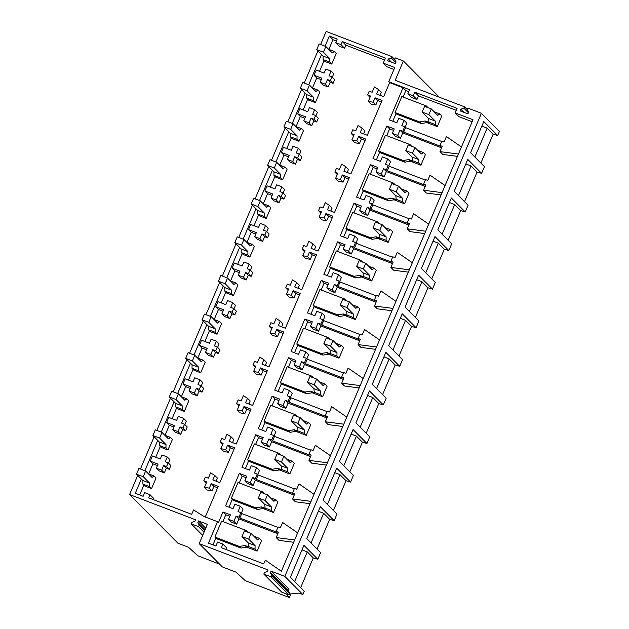 <?xml version="1.0" encoding="UTF-8"?>
<svg xmlns="http://www.w3.org/2000/svg" width="629" height="629" viewBox="0 0 629 629"><rect width="100%" height="100%" fill="white"/><g stroke="black" fill="none" stroke-linecap="round" stroke-linejoin="round"><path stroke-width="0.94" d="M480.878 163.076L493.152 134.174L497.665 135.518L499.41 131.414L481.397 113.283L284.827 576.392L271.044 571.116L270.399 572.634L271.752 575.362L271.107 576.879L263.81 574.088L264.455 572.563L267.419 571.494L268.064 569.976L199.204 543.621L222.344 566.918L235.993 572.138L245.247 580.646L289.411 597.55L290.96 593.902M481.397 113.283L467.803 108.086L467.229 109.446L468.621 112.166L467.905 113.865L460.161 110.901L460.876 109.202L463.872 108.164L464.454 106.804L467.378 109.745M464.454 106.804L395.185 80.292L403.378 60.997L395.256 57.892L394.674 59.252L396.073 61.972L395.35 63.671L387.606 60.706L388.329 59.008L391.324 57.97L391.898 56.602L326.168 31.45L320.625 44.502M289.411 597.55L286.533 594.342L287.264 594.271M199.204 543.621L207.389 524.327L198.489 520.922L197.844 522.44L199.196 525.168L198.552 526.685L191.255 523.894L191.9 522.369L194.864 521.299L195.509 519.782L129.59 494.551L137.735 475.359M140.432 469.014L154.121 436.77M156.818 430.417L170.498 398.173M173.195 391.828L186.884 359.584M189.581 353.239L203.261 320.994M205.958 314.642L219.647 282.397M222.344 276.052L236.024 243.808M238.721 237.463L252.41 205.219M255.099 198.866L268.787 166.622M271.484 160.277L285.173 128.033M287.862 121.68L301.55 89.444M304.247 83.091L317.936 50.847M325.059 46.2L329.36 36.073L337.215 39.077L335.721 42.607L340.981 44.62L342.286 41.553L385.396 58.049L383.242 63.12L394.753 67.523L388.73 81.731L409.581 89.711L407.875 93.729L413.222 95.773L414.763 92.148L457.086 108.345L455.152 112.905L473.016 119.738L281.352 571.25L265.304 560.156L263.708 563.914L221.4 547.717L222.925 544.085L217.579 542.041L215.889 546.019L208.443 543.165L217.555 521.693L204.15 516.558L193.559 509.962L191.696 514.333L148.617 497.846L149.961 494.669L144.686 492.649L143.137 496.297L135.282 493.285L141.352 478.991M144.867 470.704L157.73 440.402M161.252 432.115L174.115 401.813M177.63 393.526L190.493 363.216M194.015 354.929L206.878 324.627M210.393 316.34L223.256 286.038M226.77 277.751L239.641 247.441M243.156 239.154L256.019 208.852M259.533 200.565L272.396 170.262M275.919 161.975L288.782 131.665M292.296 123.378L305.159 93.076M308.682 84.789L321.545 54.487M403.378 60.997L439.325 97.188M464.501 201.665L477.096 172L481.61 173.352L467.74 159.389L454.201 191.295L468.062 205.258L465.224 211.942L451.363 197.986L437.815 229.892L451.685 243.848L448.847 250.531L434.977 236.575L421.438 268.481L435.299 282.437L432.461 289.128L418.599 275.164L405.052 307.07L418.922 321.034L416.084 327.717L402.214 313.761L388.675 345.667L402.536 359.623L399.698 366.306L385.836 352.35L372.289 384.256L386.159 398.212L383.32 404.903L369.451 390.939L355.912 422.845L369.773 436.809L366.943 443.492L353.073 429.536L339.526 461.442L353.396 475.398L350.557 482.081L336.688 468.125L323.149 500.031L337.018 513.987L334.18 520.678L320.31 506.715L306.763 538.621L320.633 552.584L317.794 559.267L303.925 545.312L290.386 577.218L304.255 591.174L302.832 594.515L299.105 593.092L289.458 594.051M448.123 240.262L460.711 210.597L465.224 211.942M431.738 278.851L444.333 249.186L448.847 250.531M415.36 317.441L427.948 287.775L432.461 289.128M398.975 356.038L411.57 326.372L416.084 327.717M382.597 394.627L395.185 364.962L399.698 366.306M366.212 433.216L378.807 403.551L383.32 404.903M349.834 471.813L362.422 442.148L366.943 443.492M333.449 510.402L346.044 480.737L350.557 482.081M317.071 548.991L329.659 519.326L334.18 520.678M294.671 581.534L307.267 551.869L313.281 557.923L317.794 559.267M313.281 557.923L300.686 587.588M497.665 135.518L483.803 121.554L470.578 152.705L484.448 166.661L481.61 173.352M284.827 576.392L302.832 594.515M463.872 108.164L468.393 112.717M458.455 154.042L440.001 151.628L442.242 146.337L440.009 145.488L441.92 140.982L444.153 141.84L446.401 136.548L461.458 146.958M441.715 141.47L405.579 127.64L404.62 129.888L403.669 132.137L440.913 146.392L440.009 145.488M405.579 127.64L404.675 126.736L402.764 131.233L399.934 130.148L402.725 132.955L400.484 138.246L395.122 136.194L392.331 133.379L394.234 128.898L386.788 126.044L389.579 128.859L386.693 135.652M403.669 132.137L402.764 131.233M391.898 56.602L394.823 59.551M391.324 57.97L395.838 62.523M388.329 59.008L391.482 62.185M460.876 109.202L464.029 112.379M455.152 112.905L458.84 116.624L472.175 121.719M414.763 92.148L418.45 95.867L456.245 110.327M413.222 95.773L416.917 99.492L418.45 95.867M407.875 93.729L411.57 97.448L416.917 99.492M388.73 81.731L389.626 82.635L403.032 87.769L405.823 90.576L408.74 91.692M383.242 63.12L386.851 66.745L393.935 69.457M342.286 41.553L345.887 45.178L384.578 59.983M340.981 44.62L344.582 48.244L345.887 45.178M335.721 42.607L339.322 46.231L344.582 48.244M329.36 36.073L332.961 39.698L336.397 41.011M156.354 468.18L161.637 470.201L163.642 465.468L166.347 468.188L164.342 472.914L159.058 470.893L156.354 468.18L158.076 464.139L150.213 461.128L152.399 455.994L160.253 459.005L161.968 454.964L167.251 456.984L169.948 459.705L168.486 463.156M155.717 457.267L160.285 446.496M165.034 435.315L169.303 425.259L173.84 426.997M180.028 426.879L182.732 429.599L185.641 430.708L186.443 428.836L187.238 426.957L184.533 424.237L182.945 427.995L180.028 426.879L178.023 431.604L172.739 429.583L174.453 425.542L166.599 422.539L169.303 425.259M166.599 422.539L168.776 417.404L176.631 420.408L178.353 416.367L183.629 418.387L186.333 421.108L184.863 424.567M172.094 418.67L176.663 407.906M181.411 396.726L185.681 386.67L190.217 388.4M196.405 388.282L199.11 391.002L202.027 392.119L203.615 388.36L200.918 385.648L199.322 389.398L196.405 388.282L194.4 393.015L189.125 390.994L190.839 386.953L182.984 383.949L185.681 386.67M182.984 383.949L185.162 378.815L193.017 381.819L194.731 377.777L200.014 379.798L202.711 382.518L201.249 385.978M188.48 380.081L193.048 369.309M197.797 358.129L202.066 348.073L206.603 349.81M212.791 349.693L215.495 352.413L218.405 353.529L220.001 349.771L217.296 347.051L215.708 350.809L212.791 349.693L210.786 354.426L205.502 352.405L207.216 348.364L199.362 345.352L202.066 348.073M199.362 345.352L201.539 340.218L209.394 343.23L211.116 339.188L216.392 341.209L219.096 343.929L217.626 347.381M204.857 341.492L209.426 330.72M214.174 319.54L218.444 309.484L222.981 311.221M229.168 311.103L231.873 313.824L234.79 314.932L235.584 313.061L236.378 311.182L233.681 308.462L232.085 312.212L229.168 311.103L227.163 315.829L221.888 313.808L223.602 309.767L215.739 306.763L218.444 309.484M215.739 306.763L217.925 301.629L225.78 304.633L227.494 300.591L232.777 302.612L235.474 305.332L234.004 308.792M221.243 302.895L225.811 292.131M230.56 280.951L234.829 270.887L239.366 272.624M245.554 272.506L248.251 275.227L251.168 276.343L252.764 272.585L250.059 269.872L248.463 273.623L245.554 272.506L243.541 277.24L238.265 275.219L239.979 271.178L232.125 268.174L234.829 270.887M232.125 268.174L234.303 263.04L242.157 266.043L243.871 262.002L249.155 264.023L251.859 266.743L250.389 270.203M237.62 264.306L242.189 253.534M246.938 242.354L251.207 232.298L255.744 234.035M261.931 233.917L264.636 236.638L267.553 237.754L269.141 233.996L266.444 231.275L264.848 235.034L261.931 233.917L259.926 238.65L254.643 236.63L256.365 232.588L248.502 229.577L251.207 232.298M248.502 229.577L250.688 224.443L258.543 227.454L260.257 223.413L265.532 225.434L268.237 228.154L266.767 231.606M253.998 225.717L258.574 214.945M263.323 203.765L267.584 193.708L272.129 195.446M278.317 195.328L281.014 198.041L283.931 199.157L285.527 195.407L282.822 192.686L281.226 196.437L278.317 195.328L276.304 200.053L271.028 198.033L272.742 193.991L264.888 190.988L267.584 193.708M264.888 190.988L267.066 185.854L274.92 188.857L276.634 184.816L281.918 186.837L284.615 189.557L283.152 193.017M270.384 187.12L274.952 176.356M279.701 165.175L283.97 155.111L288.507 156.849M294.694 156.731L297.399 159.452L300.308 160.568L301.11 158.689L301.904 156.81L299.207 154.097L297.611 157.848L294.694 156.731L292.689 161.464L287.406 159.444L289.128 155.402L281.265 152.399L283.97 155.111M281.265 152.399L283.451 147.265L291.306 150.268L293.02 146.227L298.295 148.247L301 150.968L299.53 154.427M286.761 148.53L291.337 137.759M296.078 126.578L300.348 116.522L304.892 118.26M311.08 118.142L313.777 120.862L316.694 121.979L318.29 118.221L315.585 115.5L313.989 119.258L311.08 118.142L309.067 122.875L303.791 120.854L305.505 116.813L297.651 113.802L300.348 116.522M297.651 113.802L299.829 108.668L307.683 111.679L309.397 107.638L314.681 109.658L317.378 112.379L315.915 115.83M303.147 109.941L307.715 99.17M312.464 87.989L316.733 77.933L321.27 79.671M314.028 75.213L316.206 70.078L324.069 73.082L325.783 69.041L331.058 71.061L329.053 75.794L331.97 76.911L330.374 80.661L327.457 79.553L325.452 84.278L320.169 82.257L321.883 78.216L314.028 75.213L316.733 77.933M319.524 71.344L324.1 60.581M328.841 49.392L332.961 39.698M129.59 494.551L177.944 543.228L188.519 547.269L197.915 555.839L219.568 564.119M474.871 157.022L487.137 128.119L493.152 134.174M487.137 128.119L481.869 126.099M405.823 90.576L403.079 97.055M396.073 113.55L392.803 121.255M404.675 126.736L401.845 125.651L404.093 120.359L406.884 123.174L405.162 127.223M205.258 516.983L218.255 486.366L211.234 483.677L209.331 488.159L204.464 487.294L206.729 481.956L203.804 480.839L204.598 478.96L205.4 477.081L208.325 478.197L210.589 472.859L214.733 475.438L212.822 479.927L219.851 482.608L234.633 447.777L227.612 445.088L225.709 449.57L220.842 448.705L223.114 443.366L220.181 442.242L221.778 438.492L224.702 439.608L226.967 434.269L231.11 436.848L229.208 441.33L236.229 444.019L251.018 409.18L243.997 406.491L242.094 410.981L237.227 410.108L239.492 404.769L236.567 403.653L237.361 401.774L238.163 399.895L241.088 401.019L243.352 395.68L247.488 398.259L245.585 402.741L252.606 405.43L267.396 370.591L260.375 367.902L258.472 372.384L253.605 371.519L255.869 366.18L252.944 365.064L254.541 361.305L257.465 362.422L259.73 357.083L263.873 359.662L261.971 364.152L268.992 366.833L283.781 332.002L276.76 329.313L274.857 333.795L269.99 332.93L272.255 327.591L269.33 326.467L270.124 324.588L270.926 322.716L273.851 323.833L276.115 318.494L280.251 321.073L278.348 325.555L285.369 328.244L300.159 293.405L293.138 290.716L291.235 295.205L286.368 294.333L288.632 288.994L285.708 287.878L287.304 284.119L290.228 285.244L292.493 279.905L296.636 282.484L294.734 286.966L301.755 289.654L316.544 254.816L309.523 252.127L307.62 256.608L302.753 255.744L305.018 250.405L302.093 249.288L303.681 245.53L306.614 246.647L308.878 241.308L313.014 243.887L311.111 248.376L318.132 251.057L332.922 216.227L325.901 213.538L323.998 218.019L319.131 217.154L321.395 211.816L318.471 210.691L320.067 206.941L322.992 208.057L325.256 202.719L329.399 205.298L327.497 209.779L334.518 212.468L349.307 177.63L342.286 174.941L340.375 179.43L335.516 178.557L337.781 173.219L334.856 172.102L336.444 168.344L339.377 169.468L341.641 164.13L345.777 166.709L343.874 171.19L350.896 173.879L365.685 139.04L358.664 136.351L356.761 140.833L351.894 139.968L354.158 134.63L351.234 133.505L352.028 131.634L352.83 129.755L355.755 130.871L358.019 125.533L362.162 128.112L360.26 132.593L367.281 135.282L382.062 100.443L375.041 97.762L373.139 102.244L368.279 101.379L370.544 96.04L367.619 94.916L369.207 91.166L372.132 92.282L374.404 86.944L378.54 89.522L376.637 94.004L383.659 96.693L389.626 82.635M379.955 95.278L381.245 92.243L378.54 89.522M367.619 94.916L370.001 97.314M403.032 87.769L389.375 119.942L396.82 122.797L398.731 118.307L404.093 120.359M214.733 475.438L217.43 478.158L216.14 481.193M227.612 445.088L230.316 447.809L234.019 449.224M230.316 447.809L228.413 452.29L223.547 451.425L220.842 448.705M231.11 436.848L233.815 439.569L232.526 442.604M243.997 406.491L246.694 409.212L250.397 410.635M246.694 409.212L244.791 413.701L239.924 412.828L237.227 410.108M247.488 398.259L250.193 400.98L248.903 404.007M260.375 367.902L263.079 370.623L266.782 372.038M263.079 370.623L261.177 375.104L256.31 374.239L253.605 371.519M263.873 359.662L266.578 362.383L265.289 365.418M276.76 329.313L279.457 332.033L283.16 333.449M279.457 332.033L277.554 336.515L272.687 335.642L269.99 332.93M280.251 321.073L282.956 323.793L281.666 326.828M293.138 290.716L295.842 293.436L299.546 294.859M295.842 293.436L293.94 297.918L289.073 297.053L286.368 294.333M296.636 282.484L299.333 285.204L298.052 288.231M309.523 252.127L312.22 254.847L315.923 256.262M312.22 254.847L310.317 259.329L305.45 258.464L302.753 255.744M313.014 243.887L315.719 246.607L314.429 249.642M325.901 213.538L328.605 216.258L332.309 217.673M328.605 216.258L326.703 220.74L321.836 219.867L319.131 217.154M329.399 205.298L332.096 208.018L330.815 211.053M342.286 174.941L344.983 177.661L348.686 179.084M344.983 177.661L343.08 182.143L338.213 181.278L335.516 178.557M345.777 166.709L348.482 169.429L347.192 172.456M358.664 136.351L361.368 139.072L365.072 140.487M361.368 139.072L359.466 143.554L354.599 142.689L351.894 139.968M362.162 128.112L364.859 130.832L363.578 133.867M375.041 97.762L377.746 100.483L381.449 101.898M377.746 100.483L375.843 104.964L370.976 104.092L368.279 101.379M331.058 71.061L333.763 73.782L332.293 77.241M331.97 76.911L334.667 79.631L333.071 83.382L330.162 82.265L328.149 86.999L322.874 84.978L320.169 82.257M313.777 120.862L311.772 125.588L306.488 123.567L303.791 120.854M297.399 159.452L295.386 164.185L290.111 162.164L287.406 159.444M281.014 198.041L279.009 202.774L273.733 200.753L271.028 198.033M264.636 236.638L262.631 241.363L257.347 239.342L254.643 236.63M248.251 275.227L246.246 279.96L240.97 277.939L238.265 275.219M231.873 313.824L229.868 318.549L224.584 316.529L221.888 313.808M215.495 352.413L213.483 357.138L208.207 355.126L205.502 352.405M199.11 391.002L197.105 395.735L191.821 393.715L189.125 390.994M182.732 429.599L180.72 434.325L175.444 432.304L172.739 429.583M169.264 469.305L166.559 466.584L168.155 462.826L170.852 465.546L169.264 469.305L166.347 468.188M150.213 461.128L152.918 463.848L157.454 465.586M152.918 463.848L148.648 473.904M143.899 485.085L139.701 494.984M149.961 494.669L153.57 498.294L153.036 499.544M211.234 483.677L213.931 486.398L217.642 487.813M213.931 486.398L212.028 490.879L207.161 490.015L204.464 487.294M330.374 80.661L333.071 83.382M217.555 521.693L218.46 522.597L222.973 511.967L225.764 514.774L229.782 516.315M277.9 527.385L241.764 513.555L240.868 512.651L238.957 517.148L236.119 516.063L233.878 521.355L228.516 519.302L230.418 514.813L222.973 511.967M240.868 512.651L238.029 511.566L240.278 506.282L234.916 504.23L233.013 508.712L225.559 505.865L239.35 473.378L242.141 476.184L239.264 482.978M294.286 488.796L258.149 474.966L257.245 474.062L255.335 478.559L252.504 477.474L250.263 482.765L244.901 480.713L246.804 476.224L239.35 473.378M257.245 474.062L254.415 472.977L256.656 467.693L251.293 465.641L249.391 470.122L241.945 467.268L255.736 434.781L258.527 437.595L255.641 444.381M310.663 450.207L274.527 436.377L273.623 435.472L271.72 439.97L268.89 438.885L266.641 444.168L261.279 442.116L263.181 437.635L255.736 434.781M273.623 435.472L270.792 434.387L273.041 429.096L267.679 427.044L265.776 431.533L258.322 428.679L272.113 396.191L274.904 398.998L272.027 405.791M327.049 411.61L290.905 397.78L290.008 396.875L288.098 401.373L285.267 400.288L283.026 405.579L277.664 403.527L279.567 399.038L272.113 396.191M290.008 396.875L287.178 395.79L289.419 390.507L284.056 388.455L282.154 392.936L274.708 390.09L288.499 357.602L291.29 360.409L288.404 367.202M343.426 373.021L307.29 359.19L306.386 358.286L304.483 362.784L301.645 361.699L299.404 366.99L294.042 364.938L295.945 360.448L288.499 357.602M306.386 358.286L303.555 357.201L305.804 351.918L300.442 349.866L298.539 354.347L291.085 351.493L304.876 319.005L307.667 321.82L304.79 328.605M359.812 334.431L323.668 320.601L322.771 319.689L320.861 324.194L318.03 323.109L315.782 328.393L310.419 326.341L312.33 321.859L304.876 319.005M322.771 319.689L319.941 318.612L322.182 313.321L316.819 311.269L314.917 315.758L307.471 312.904L321.262 280.416L324.053 283.223L321.167 290.016M376.189 295.834L340.053 282.004L339.149 281.1L337.246 285.597L334.408 284.512L332.167 289.804L326.805 287.752L328.708 283.262L321.262 280.416M339.149 281.1L336.318 280.015L338.567 274.731L333.205 272.679L331.302 277.161L323.849 274.315L337.639 241.819L340.431 244.634L337.553 251.427M392.567 257.245L356.431 243.415L355.534 242.511L353.624 247.008L350.793 245.923L348.545 251.207L343.182 249.155L345.093 244.673L337.639 241.819M355.534 242.511L352.704 241.426L354.945 236.142L349.582 234.09L347.68 238.572L340.234 235.718L354.025 203.23L356.816 206.045L353.93 212.83M408.952 218.656L372.816 204.826L371.912 203.914L370.001 208.411L367.171 207.334L364.93 212.618L359.568 210.566L361.471 206.084L354.025 203.23M371.912 203.914L369.081 202.837L371.33 197.545L365.968 195.493L364.057 199.983L356.612 197.129L370.402 164.641L373.194 167.448L370.316 174.241M425.33 180.059L389.194 166.229L388.297 165.325L386.387 169.822L383.556 168.737L381.308 174.029L375.945 171.976L377.856 167.487L370.402 164.641M388.297 165.325L385.467 164.24L387.708 158.956L382.346 156.904L380.443 161.386L372.997 158.539L386.788 126.044M399.934 130.148L397.693 135.432L392.331 133.379M240.805 515.804L239.853 518.052L277.098 532.307L276.194 531.403L278.104 526.905L280.337 527.762L282.586 522.471L297.643 532.881M294.639 539.965L276.186 537.551L278.977 540.358L293.657 542.277M276.186 537.551L278.435 532.26L276.194 531.403M161.637 470.201L164.342 472.914M166.559 466.584L163.642 465.468M239.853 518.052L238.957 517.148M203.804 480.839L206.186 483.237M209.331 488.159L212.028 490.879M233.878 521.355L236.669 524.161L231.307 522.109L228.516 519.302M236.669 524.161L238.91 518.878L236.119 516.063M277.798 533.754L238.91 518.878M168.155 462.826L165.238 461.71L167.251 456.984M241.764 513.555L240.813 515.804M225.764 514.774L222.878 521.567M215.881 538.062L212.979 544.903M225.921 549.447L226.613 547.804L222.925 544.085M307.267 551.869L301.999 549.848M263.81 574.088L281.776 592.172L289.073 594.963L271.107 576.879M271.752 575.362L289.717 593.446L289.073 594.963M270.399 572.634L288.365 590.717L289.717 593.446M191.255 523.894L202.687 535.397M198.552 526.685L204.048 532.213M199.196 525.168L204.692 530.687M197.844 522.44L205.093 529.736M198.489 520.922L205.738 528.218M271.044 571.116L289.01 589.2L288.365 590.717M351.234 133.505L353.616 135.911M313.989 119.258L316.694 121.979M315.585 115.5L312.668 114.384L314.681 109.658M389.194 166.229L387.283 170.726L386.387 169.822M445.073 185.555L430.016 175.137L427.775 180.437L425.542 179.579L424.583 181.828L423.631 184.077L425.864 184.934L423.616 190.225L426.407 193.032L441.086 194.951M387.708 158.956L390.499 161.763L388.777 165.812M376.425 159.852L379.688 152.147M393.597 130.4L389.579 128.859M397.693 135.432L400.484 138.246M441.605 147.839L402.725 132.955M373.139 102.244L375.843 104.964M325.452 84.278L328.149 86.999M327.457 79.553L330.162 82.265M442.069 192.639L423.616 190.225M387.283 170.726L424.528 184.981L423.631 184.077M457.464 156.362L442.792 154.443L440.001 151.628M458.486 195.619L471.082 165.946L477.096 172M471.082 165.946L465.814 163.933M334.856 172.102L337.238 174.5M297.611 157.848L300.308 160.568M299.207 154.097L296.29 152.981L298.295 148.247M372.816 204.826L370.906 209.323L370.001 208.411M428.695 224.144L413.638 213.734L411.39 219.026L409.157 218.169L407.246 222.666L409.479 223.523L407.238 228.814L410.029 231.621L424.709 233.548M371.33 197.545L374.121 200.36L372.399 204.409M360.04 198.442L363.31 190.736M377.219 168.989L373.194 167.448M381.308 174.029L384.099 176.835L378.737 174.783L375.945 171.976M383.556 168.737L386.348 171.552L384.099 176.835M425.228 186.428L386.348 171.552M356.761 140.833L359.466 143.554M309.067 122.875L311.772 125.588M425.691 231.228L407.238 228.814M370.906 209.323L408.15 223.57L407.246 222.666M442.108 234.208L454.696 204.543L460.711 210.597M454.696 204.543L449.428 202.522M318.471 210.691L320.853 213.089M281.226 196.437L283.931 199.157M282.822 192.686L279.913 191.57L281.918 186.837M356.431 243.415L354.528 247.912L353.624 247.008M412.317 262.733L397.253 252.323L395.012 257.615L392.779 256.766L391.82 259.014L390.868 261.263L393.101 262.112L390.853 267.404L393.644 270.218L408.323 272.137M354.945 236.142L357.736 238.949L356.022 242.998M343.662 237.031L346.925 229.326M360.834 207.578L356.816 206.045M364.93 212.618L367.721 215.433L362.359 213.38L359.568 210.566M367.171 207.334L369.962 210.141L367.721 215.433M408.85 225.025L369.962 210.141M340.375 179.43L343.08 182.143M292.689 161.464L295.386 164.185M409.306 269.817L390.853 267.404M354.528 247.912L391.765 262.167L390.868 261.263M425.723 272.797L438.319 243.132L444.333 249.186M438.319 243.132L433.051 241.119M302.093 249.288L304.475 251.686M264.848 235.034L267.553 237.754M266.444 231.275L263.527 230.159L265.532 225.434M340.053 282.004L338.143 286.502L337.246 285.597M395.932 301.33L380.875 290.913L378.627 296.212L376.394 295.355L374.483 299.852L376.716 300.709L374.475 306.001L377.266 308.808L391.946 310.726M338.567 274.731L341.358 277.538L339.636 281.588M327.277 275.628L330.547 267.923M344.456 246.175L340.431 244.634M348.545 251.207L351.336 254.022L345.974 251.97L343.182 249.155M350.793 245.923L353.584 248.73L351.336 254.022M392.465 263.614L353.584 248.73M323.998 218.019L326.703 220.74M276.304 200.053L279.009 202.774M392.928 308.414L374.475 306.001M338.143 286.502L375.387 300.756L374.483 299.852M409.345 311.394L421.933 281.721L427.948 287.775M421.933 281.721L416.665 279.708M285.708 287.878L288.09 290.276M248.463 273.623L251.168 276.343M250.059 269.872L247.15 268.756L249.155 264.023M323.668 320.601L321.765 325.099L320.861 324.194M379.554 339.919L364.498 329.51L362.249 334.801L360.016 333.944L359.057 336.193L358.105 338.441L360.338 339.298L358.09 344.59L360.881 347.397L375.56 349.323M322.182 313.321L324.973 316.135L323.259 320.185M310.899 314.217L314.17 306.512M328.071 284.764L324.053 283.223M332.167 289.804L334.958 292.611L329.596 290.559L326.805 287.752M334.408 284.512L337.199 287.327L334.958 292.611M376.087 302.203L337.199 287.327M307.62 256.608L310.317 259.329M259.926 238.65L262.631 241.363M376.543 347.004L358.09 344.59M321.765 325.099L359.002 339.353L358.105 338.441M392.96 349.983L405.556 320.318L411.57 326.372M405.556 320.318L400.288 318.298M269.33 326.467L271.712 328.865M232.085 312.212L234.79 314.932M233.681 308.462L230.764 307.345L232.777 302.612M307.29 359.19L305.38 363.688L304.483 362.784M363.169 378.509L348.112 368.099L345.864 373.39L343.631 372.541L341.72 377.038L343.961 377.887L341.712 383.179L344.503 385.994L359.183 387.912M305.804 351.918L308.595 354.725L306.873 358.774M294.514 352.806L297.784 345.109M311.693 323.353L307.667 321.82M315.782 328.393L318.581 331.208L313.218 329.156L310.419 326.341M318.03 323.109L320.821 325.916L318.581 331.208M359.702 340.8L320.821 325.916M291.235 295.205L293.94 297.918M243.541 277.24L246.246 279.96M360.165 385.593L341.712 383.179M305.38 363.688L342.624 377.943L341.72 377.038M376.582 388.573L389.178 358.907L395.185 364.962M389.178 358.907L383.902 356.895M252.944 365.064L255.327 367.462M215.708 350.809L218.405 353.529M217.296 347.051L214.387 345.934L216.392 341.209M290.905 397.78L289.002 402.277L288.098 401.373M346.791 417.106L331.735 406.696L329.486 411.987L327.253 411.13L326.294 413.379L325.342 415.627L327.575 416.484L325.327 421.776L328.118 424.583L342.797 426.501M289.419 390.507L292.21 393.314L290.496 397.363M278.136 391.403L281.407 383.698M295.308 361.95L291.29 360.409M299.404 366.99L302.195 369.797L296.833 367.745L294.042 364.938M301.645 361.699L304.444 364.506L302.195 369.797M343.324 379.389L304.444 364.506M274.857 333.795L277.554 336.515M227.163 315.829L229.868 318.549M343.78 424.19L325.327 421.776M289.002 402.277L326.239 416.532L325.342 415.627M360.197 427.17L372.793 397.497L378.807 403.551M372.793 397.497L367.525 395.484M236.567 403.653L238.949 406.051M199.322 389.398L202.027 392.119M200.918 385.648L198.001 384.531L200.014 379.798M274.527 436.377L272.616 440.874L271.72 439.97M330.406 455.695L315.349 445.285L313.1 450.576L310.868 449.719L308.957 454.217L311.198 455.074L308.949 460.365L311.74 463.18L326.42 465.098M273.041 429.096L275.832 431.911L274.11 435.96M261.75 429.992L265.021 422.287M278.93 400.539L274.904 398.998M283.026 405.579L285.818 408.386L280.455 406.334L277.664 403.527M285.267 400.288L288.058 403.103L285.818 408.386M326.938 417.978L288.058 403.103M258.472 372.384L261.177 375.104M210.786 354.426L213.483 357.138M327.402 462.779L308.949 460.365M272.616 440.874L309.861 455.129L308.957 454.217M343.819 465.759L356.415 436.094L362.422 442.148M356.415 436.094L351.147 434.073M220.181 442.242L222.564 444.64M182.945 427.995L185.641 430.708M184.533 424.237L181.624 423.12L183.629 418.387M258.149 474.966L256.239 479.463L255.335 478.559M314.028 494.284L298.972 483.874L296.723 489.165L294.49 488.316L293.531 490.565L292.579 492.814L294.812 493.663L292.564 498.954L295.355 501.769L310.034 503.687M256.656 467.693L259.447 470.5L257.733 474.549M245.373 468.581L248.644 460.884M262.545 439.128L258.527 437.595M266.641 444.168L269.432 446.983L264.07 444.931L261.279 442.116M268.89 438.885L271.681 441.692L269.432 446.983M310.561 456.575L271.681 441.692M242.094 410.981L244.791 413.701M194.4 393.015L197.105 395.735M311.017 501.368L292.564 498.954M256.239 479.463L293.476 493.718L292.579 492.814M327.434 504.348L340.03 474.683L346.044 480.737M340.03 474.683L334.762 472.67M240.278 506.282L243.069 509.089L241.347 513.138M228.987 507.178L232.258 499.473M246.167 477.726L242.141 476.184M250.263 482.765L253.055 485.572L247.692 483.52L244.901 480.713M252.504 477.474L255.295 480.281L253.055 485.572M294.175 495.165L255.295 480.281M225.709 449.57L228.413 452.29M178.023 431.604L180.72 434.325M311.056 542.945L323.652 513.28L329.667 519.326M323.652 513.28L318.384 511.259M431.297 108.927L428.876 114.627L435.268 121.059L435.237 124.55L437.289 126.61L441.802 115.98L439.75 113.92L437.69 115.366L431.297 108.927L424.591 106.364L422.177 112.064L428.569 118.496L428.962 122.419L425.235 120.988L426.855 122.624L421.21 123.551L419.59 121.924L425.235 120.988M435.268 121.059L428.569 118.496M428.876 114.627L422.177 112.064M428.05 107.685L426.368 105.971L401.829 96.583L395.059 112.536L419.59 121.924M421.21 123.551L396.679 114.163L395.059 112.536M437.289 126.61L426.855 122.624M427.539 107.488L426.368 105.971M439.75 113.92L434.104 111.758M435.237 124.55L428.53 121.987M323.078 59.551L325.036 61.524L331.742 64.087L329.785 62.122L323.078 59.551L323.109 56.06L316.717 49.628L319.139 43.928L325.838 46.499L323.424 52.191L329.816 58.631L323.109 56.06M331.742 64.087L336.256 53.457L334.298 51.484L332.238 52.93L325.838 46.499M323.424 52.191L316.717 49.628M329.816 58.631L329.785 62.122M334.298 51.484L328.652 49.321M414.912 147.524L412.498 153.217L418.89 159.656L418.859 163.147L420.903 165.207L425.416 154.569L423.372 152.509L421.312 153.956L414.912 147.524L408.213 144.953L405.791 150.653L412.184 157.085L412.577 161.008L408.858 159.585L410.478 161.213L404.832 162.148L403.213 160.513L408.858 159.585M418.89 159.656L412.184 157.085M412.498 153.217L405.791 150.653M411.673 146.282L409.982 144.56L385.451 135.172L378.674 151.125L403.213 160.513M404.832 162.148L380.301 152.753L378.674 151.125M420.903 165.207L410.478 161.213M411.162 146.085L409.982 144.56M423.372 152.509L417.719 150.347M418.859 163.147L412.152 160.576M306.7 98.148L308.658 100.113L315.357 102.684L313.399 100.711L306.7 98.148L306.732 94.657L300.34 88.217L302.753 82.525L309.46 85.088L307.038 90.788L313.439 97.22L306.732 94.657M315.357 102.684L319.87 92.046L317.912 90.073L315.852 91.52L309.46 85.088M307.038 90.788L300.34 88.217M313.439 97.22L313.399 100.711M317.912 90.073L312.267 87.911M398.534 186.113L396.113 191.814L402.513 198.245L402.474 201.736L404.526 203.796L409.039 193.158L406.987 191.098L404.927 192.545L398.534 186.113L391.828 183.55L389.414 189.243L395.806 195.682L396.199 199.597L392.472 198.174L394.092 199.81L388.447 200.737L386.827 199.102L392.472 198.174M402.513 198.245L395.806 195.682M396.113 191.814L389.414 189.243M395.287 184.871L393.605 183.149L369.066 173.761L362.296 189.714L386.827 199.102M388.447 200.737L363.916 191.35L362.296 189.714M404.526 203.796L394.092 199.81M394.776 184.674L393.605 183.149M406.987 191.098L401.341 188.936M402.474 201.736L395.775 199.173M290.315 136.737L292.273 138.71L298.979 141.273L297.022 139.3L290.315 136.737L290.346 133.246L283.954 126.814L286.376 121.114L293.083 123.677L290.661 129.377L297.053 135.809L290.346 133.246M298.979 141.273L303.493 130.635L301.535 128.67L299.475 130.117L293.083 123.677M290.661 129.377L283.954 126.814M297.053 135.809L297.022 139.3M301.535 128.67L295.889 126.508M382.149 224.702L379.735 230.403L386.127 236.834L386.096 240.325L388.14 242.385L392.653 231.755L390.609 229.695L388.549 231.142L382.149 224.702L375.45 222.139L373.028 227.84L379.421 234.271L379.814 238.194L376.095 236.763L377.714 238.399L372.069 239.327L370.45 237.699L376.095 236.763M386.127 236.834L379.421 234.271M379.735 230.403L373.028 227.84M378.91 223.46L377.219 221.746L352.688 212.358L345.911 228.311L370.45 237.699M372.069 239.327L347.538 229.939L345.911 228.311M388.14 242.385L377.714 238.399M378.399 223.264L377.219 221.746M390.609 229.695L384.964 227.533M386.096 240.325L379.389 237.762M273.937 175.326L275.895 177.299L282.594 179.863L280.636 177.897L273.937 175.326L273.969 171.835L267.577 165.403L269.99 159.703L276.697 162.274L274.275 167.967L280.676 174.406L273.969 171.835M282.594 179.863L287.107 169.232L285.149 167.259L283.089 168.706L276.697 162.274M274.275 167.967L267.577 165.403M280.676 174.406L280.636 177.897M285.149 167.259L279.504 165.097M365.771 263.299L363.35 268.992L369.75 275.431L369.71 278.922L371.763 280.982L376.276 270.344L374.224 268.284L372.164 269.731L365.771 263.299L359.065 260.728L356.651 266.429L363.043 272.868L363.436 276.784L359.709 275.36L361.329 276.988L355.692 277.924L354.064 276.288L359.709 275.36M369.75 275.431L363.043 272.868M363.35 268.992L356.651 266.429M362.524 262.057L360.842 260.335L336.303 250.947L329.533 266.9L354.064 276.288M355.692 277.924L331.153 268.528L329.533 266.9M371.763 280.982L361.329 276.988M362.013 261.861L360.842 260.335M374.224 268.284L368.578 266.122M369.71 278.922L363.012 276.351M257.552 213.923L259.51 215.889L266.216 218.46L264.259 216.486L257.552 213.923L257.591 210.432L251.191 203.993L253.613 198.3L260.32 200.863L257.898 206.564L264.29 212.995L257.591 210.432M266.216 218.46L270.729 207.822L268.772 205.848L266.712 207.295L260.32 200.863M257.898 206.564L251.191 203.993M264.29 212.995L264.259 216.486M268.772 205.848L263.126 203.686M349.394 301.889L346.972 307.589L353.364 314.02L353.333 317.511L355.377 319.571L359.89 308.933L357.846 306.873L355.786 308.328L349.394 301.889L342.687 299.325L340.265 305.018L346.658 311.457L347.051 315.373L343.332 313.95L344.951 315.585L339.306 316.513L337.687 314.877L343.332 313.95M353.364 314.02L346.658 311.457M346.972 307.589L340.265 305.018M346.147 300.646L344.456 298.924L319.925 289.537L313.156 305.49L337.687 314.877M339.306 316.513L314.775 307.125L313.156 305.49M355.377 319.571L344.951 315.585M345.636 300.45L344.456 298.924M357.846 306.873L352.201 304.711M353.333 317.511L346.626 314.948M241.174 252.512L243.132 254.486L249.831 257.049L247.873 255.075L241.174 252.512L241.206 249.021L234.814 242.59L237.235 236.889L243.934 239.452L241.52 245.153L247.912 251.584L241.206 249.021M249.831 257.049L254.352 246.411L252.394 244.445L250.326 245.892L243.934 239.452M241.52 245.153L234.814 242.59M247.912 251.584L247.873 255.075M252.394 244.445L246.741 242.283M333.008 340.478L330.587 346.178L336.987 352.617L336.947 356.1L339 358.16L343.513 347.53L341.461 345.47L339.401 346.917L333.008 340.478L326.302 337.915L323.888 343.615L330.28 350.046L330.673 353.97L326.946 352.539L328.566 354.174L322.929 355.102L321.301 353.474L326.946 352.539M336.987 352.617L330.28 350.046M330.587 346.178L323.888 343.615M329.761 339.235L328.079 337.521L303.54 328.134L296.77 344.087L321.301 353.474M322.929 355.102L298.39 345.714L296.77 344.087M339 358.16L328.566 354.174M329.25 339.039L328.079 337.521M341.461 345.47L335.815 343.308M336.947 356.1L330.249 353.537M224.789 291.101L226.747 293.075L233.453 295.638L231.496 293.672L224.789 291.101L224.828 287.618L218.428 281.179L220.85 275.478L227.556 278.049L225.135 283.742L231.527 290.181L224.828 287.618M233.453 295.638L237.966 285.008L236.009 283.034L233.949 284.481L227.556 278.049M225.135 283.742L218.428 281.179M231.527 290.181L231.496 293.672M236.009 283.034L230.363 280.872M316.631 379.075L314.209 384.767L320.601 391.207L320.57 394.697L322.614 396.757L327.127 386.12L325.083 384.06L323.023 385.506L316.631 379.075L309.924 376.504L307.502 382.204L313.902 388.643L314.296 392.559L310.569 391.136L312.188 392.763L306.543 393.699L304.923 392.064L310.569 391.136M320.601 391.207L313.902 388.643M314.209 384.767L307.502 382.204M313.384 377.832L311.693 376.111L287.162 366.723L280.392 382.676L304.923 392.064M306.543 393.699L282.012 384.311L280.392 382.676M322.614 396.757L312.188 392.763M312.872 377.636L311.693 376.111M325.083 384.06L319.438 381.897M320.57 394.697L313.863 392.126M208.411 329.698L210.369 331.664L217.068 334.235L215.11 332.261L208.411 329.698L208.443 326.207L202.051 319.768L204.472 314.075L211.171 316.639L208.757 322.339L215.149 328.77L208.443 326.207M217.068 334.235L221.589 323.597L219.631 321.623L217.563 323.07L211.171 316.639M208.757 322.339L202.051 319.768M215.149 328.77L215.11 332.261M219.631 321.623L213.978 319.461M300.245 417.664L297.832 423.364L304.224 429.796L304.184 433.287L306.237 435.347L310.75 424.709L308.705 422.649L306.637 424.103L300.245 417.664L293.546 415.101L291.125 420.793L297.517 427.233L297.91 431.148L294.183 429.725L295.811 431.36L290.166 432.288L288.546 430.653L294.183 429.725M304.224 429.796L297.517 427.233M297.832 423.364L291.125 420.793M297.006 416.422L295.316 414.7L270.777 405.312L264.007 421.265L288.546 430.653M290.166 432.288L265.627 422.9L264.007 421.265M306.237 435.347L295.811 431.36M296.487 416.225L295.316 414.7M308.705 422.649L303.052 420.486M304.184 433.287L297.486 430.723M192.026 368.287L193.984 370.261L200.69 372.824L198.733 370.851L192.026 368.287L192.065 364.796L185.673 358.365L188.087 352.665L194.793 355.228L192.372 360.928L198.764 367.36L192.065 364.796M200.69 372.824L205.203 362.186L203.246 360.22L201.186 361.667L194.793 355.228M192.372 360.928L185.673 358.365M198.764 367.36L198.733 370.851M203.246 360.22L197.6 358.058M283.868 456.253L281.446 461.953L287.838 468.393L287.807 471.876L289.851 473.944L294.372 463.306L292.32 461.246L290.26 462.692L283.868 456.253L277.161 453.69L274.739 459.39L281.139 465.822L281.533 469.745L277.806 468.314L279.425 469.949L273.78 470.877L272.16 469.25L277.806 468.314M287.838 468.393L281.139 465.822M281.446 461.953L274.739 459.39M280.62 455.011L278.93 453.297L254.399 443.909L247.629 459.862L272.16 469.25M273.78 470.877L249.249 461.489L247.629 459.862M289.851 473.944L279.425 469.949M280.109 454.822L278.93 453.297M292.32 461.246L286.675 459.084M287.807 471.876L281.1 469.313M175.648 406.877L177.606 408.85L184.305 411.413L182.347 409.448L175.648 406.877L175.68 403.393L169.287 396.954L171.709 391.254L178.408 393.825L175.994 399.517L182.386 405.957L175.68 403.393M184.305 411.413L188.826 400.783L186.868 398.81L184.8 400.256L178.408 393.825M175.994 399.517L169.287 396.954M182.386 405.957L182.347 409.448M186.868 398.81L181.215 396.647M267.482 494.85L265.068 500.542L271.461 506.982L271.421 510.473L273.473 512.533L277.987 501.895L275.942 499.835L273.874 501.282L267.482 494.85L260.783 492.279L258.362 497.979L264.754 504.419L265.147 508.334L261.42 506.911L263.048 508.539L257.403 509.474L255.783 507.839L261.42 506.911M271.461 506.982L264.754 504.419M265.068 500.542L258.362 497.979M264.243 493.608L262.552 491.886L238.014 482.498L231.244 498.451L255.783 507.839M257.403 509.474L232.864 500.086L231.244 498.451M273.473 512.533L263.048 508.539M263.724 493.411L262.552 491.886M275.942 499.835L270.289 497.673M271.421 510.473L264.723 507.902M159.263 445.474L161.221 447.439L167.927 450.01L165.97 448.037L159.263 445.474L159.302 441.983L152.91 435.543L155.324 429.851L162.03 432.414L159.609 438.114L166.001 444.546L159.302 441.983M167.927 450.01L172.44 439.372L170.483 437.399L168.423 438.853L162.03 432.414M159.609 438.114L152.91 435.543M166.001 444.546L165.97 448.037M170.483 437.399L164.837 435.237M251.105 533.439L248.683 539.139L255.075 545.571L255.044 549.062L257.088 551.122L261.609 540.492L259.557 538.424L257.497 539.879L251.105 533.439L244.398 530.876L241.984 536.568L248.376 543.008L248.769 546.923L245.043 545.5L246.662 547.136L241.017 548.063L239.397 546.436L245.043 545.5M255.075 545.571L248.376 543.008M248.683 539.139L241.984 536.568M247.857 532.197L246.167 530.475L221.636 521.087L214.866 537.04L239.397 546.436M241.017 548.063L216.486 538.676L214.866 537.04M257.088 551.122L246.662 547.136M247.346 532L246.167 530.475M259.557 538.424L253.912 536.262M255.044 549.062L248.337 546.499M142.885 484.063L144.843 486.036L151.55 488.599L149.592 486.626L142.885 484.063L142.917 480.572L136.524 474.14L138.946 468.44L145.645 471.003L143.231 476.703L149.623 483.143L142.917 480.572M151.55 488.599L156.063 477.961L154.105 475.996L152.045 477.442L145.645 471.003M143.231 476.703L136.524 474.14M149.623 483.143L149.592 486.626M154.105 475.996L148.452 473.834"/></g></svg>
